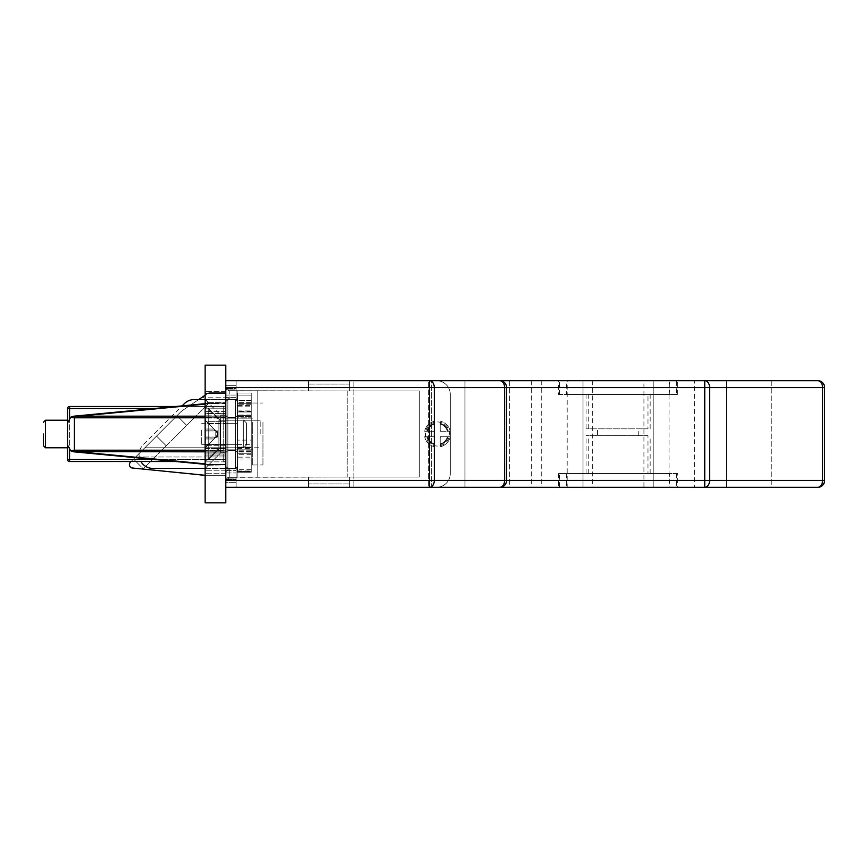 <?xml version="1.0" encoding="UTF-8"?>
<svg xmlns="http://www.w3.org/2000/svg" width="868" height="868" viewBox="0 0 868 868"><rect width="100%" height="100%" fill="white"/><g stroke="black" fill="none" stroke-linecap="round" stroke-linejoin="round"><path stroke-width="0.65" stroke-dasharray="4.34 3.25" d="M67.487 434L67.487 447.769L67.487 434M437.439 446.043A12.043 12.043 0 0 1 425.396 434A12.043 12.043 0 0 1 437.439 421.956A12.043 12.043 0 0 1 449.483 434A12.043 12.043 0 0 1 437.439 446.043A12.043 12.043 0 0 1 425.396 434A12.043 12.043 0 0 1 437.439 421.956A12.043 12.043 0 0 1 449.483 434A12.043 12.043 0 0 1 437.439 446.043M225.799 434L225.799 420.231L225.799 434M260.205 434L260.205 420.231L260.205 434M597.466 435.725L638.761 435.725L597.466 435.725L597.466 428.835L638.761 428.835L597.466 428.835M638.761 435.725L638.761 428.835M677.648 473.581L558.58 473.581L677.648 473.581L677.648 487.339L558.58 487.339L677.648 487.339M558.58 473.581L558.58 487.339M559.61 473.581L676.617 473.581L559.61 473.581L559.61 487.339L676.617 487.339L559.61 487.339M676.617 473.581L676.617 487.339M669.738 473.581L566.489 473.581L669.738 473.581L669.738 487.339L566.489 487.339L669.738 487.339M566.489 473.581L566.489 487.339M558.58 394.419L677.648 394.419L558.58 394.419L558.58 380.661L677.648 380.661L558.58 380.661M677.648 394.419L677.648 380.661M676.617 394.419L559.61 394.419L676.617 394.419L676.617 380.661L559.61 380.661L676.617 380.661M559.61 394.419L559.61 380.661M566.489 394.419L669.738 394.419L566.489 394.419L566.489 380.661L669.738 380.661L566.489 380.661M669.738 394.419L669.738 380.661M704.838 380.661L704.838 487.339M669.044 487.339L704.74 487.339L669.044 487.339L669.044 380.661L704.74 380.661L669.044 380.661M567.184 380.661L531.39 380.661L567.184 380.661L567.184 487.339L531.39 487.339L567.184 487.339M531.39 380.661L531.39 487.339M771.261 380.661L771.261 487.339L726.516 487.339L771.261 487.339L726.516 487.339L771.261 487.339L771.261 380.661L726.516 380.661L726.516 487.339L726.516 380.661L771.261 380.661M509.711 380.661L509.711 487.339L464.977 487.339L509.711 487.339L464.977 487.339L509.711 487.339L509.711 380.661L464.977 380.661L464.977 487.339L464.977 380.661L509.711 380.661M643.926 380.661L592.301 380.661L643.926 380.661L643.926 487.339L592.301 487.339L643.926 487.339M592.301 380.661L592.301 487.339M694.519 380.661L541.719 380.661L694.519 380.661L694.519 487.339L541.719 487.339L694.519 487.339M541.719 380.661L541.719 487.339M653.213 380.661L653.213 487.339L653.213 380.661M184.396 403.62L143.101 444.915A13.769 13.769 0 0 0 152.833 468.416L225.799 468.416L225.799 399.584L194.139 399.584A13.769 13.769 0 0 0 184.396 403.62M205.141 399.584L225.799 399.584L225.799 468.416L205.141 468.416L205.141 399.584L205.141 468.416L205.141 399.584L205.141 468.416L205.141 399.584L205.141 468.416L205.141 399.584L205.141 468.416L205.141 399.584L205.141 468.416L205.141 399.584L205.141 468.416L205.141 399.584L205.141 468.416L205.141 399.584L205.141 468.416L205.141 399.584L205.141 468.416L205.141 399.584L205.141 468.416L205.141 399.584L205.141 468.416L220.635 452.922L220.635 415.078L205.141 399.584M205.141 416.173L78.847 416.173L225.799 416.173L225.799 417.79L225.799 403.479L212.193 403.479L225.799 403.023L212.063 403.49L73.856 416.434L211.868 403.045L71.187 416.955L73.715 416.195L70.742 417.204L74.377 417.79L70.742 417.204L74.377 417.79L74.377 450.21L70.742 450.796L67.487 444.948L67.487 423.052L71.187 416.955L67.487 423.052L67.487 444.948L71.187 451.045L73.715 451.805L70.742 450.796L74.377 450.21L225.799 450.21L225.799 464.521L225.799 403.479L212.193 403.023L205.141 403.685L225.799 403.023L225.799 416.173L225.799 403.023L212.193 403.023L225.799 403.023L212.193 403.023L182.139 405.877L143.101 444.915A13.769 13.769 0 0 0 140.92 461.526M647.984 435.725L586.084 435.725L647.984 435.725L647.984 473.581L586.084 473.581L647.984 473.581M650.154 473.581L650.154 435.725M588.244 473.581L588.244 435.725M586.084 473.581L586.084 435.725M225.799 487.339L353.124 487.339L225.799 487.339L225.799 471.866L225.799 487.339L436.506 487.339A13.769 13.769 0 0 0 450.275 473.581A13.769 13.769 0 0 1 436.506 487.339A13.769 13.769 0 0 0 450.275 473.581L450.275 394.419A13.769 13.769 0 0 0 436.506 380.661A13.769 13.769 0 0 1 450.275 394.419L450.275 473.581A13.769 13.769 0 0 1 436.506 487.339L308.39 487.339L308.39 477.02L308.39 487.339L225.799 487.339L225.799 480.46L225.799 487.339L817.721 487.339A6.879 4.872 90 0 0 822.582 480.46L709.612 480.46L709.612 387.54A6.879 4.872 90 0 0 704.74 380.661L225.799 380.661L225.799 480.46L225.799 380.661L431.613 380.661L428.629 380.661L431.613 380.661L431.613 487.339L428.629 487.339L431.613 487.339L431.613 380.661L436.506 380.661L308.39 380.661L308.39 390.98L229.239 390.676A3.439 3.439 0 0 1 225.799 387.226A3.439 3.439 0 0 0 229.239 390.676L225.799 387.226L229.239 390.676L229.239 399.584L225.799 396.134L225.799 380.661L225.799 487.339L225.799 387.54L225.799 487.339L499.729 487.339L225.799 487.339L225.799 480.46L506.619 480.46L506.619 387.54L506.619 480.46A6.879 6.879 0 0 1 499.729 487.339L225.799 487.339L499.729 487.339A6.879 4.872 90 0 0 504.601 480.46A6.879 4.872 -90 0 1 499.729 487.339A6.879 6.879 0 0 0 506.619 480.46L506.619 387.54L225.799 387.54L225.799 380.661L429.432 380.661L225.799 380.661L225.799 480.46L709.612 480.46A6.879 4.872 90 0 1 704.74 487.339L704.74 380.661L817.721 380.661A6.879 4.872 90 0 1 822.582 387.54L822.582 480.46L824.6 480.46L824.6 387.54A6.879 6.879 0 0 0 817.721 380.661M198.663 399.584L183.029 410.13L202.711 396.86L208.982 403.132L186.718 425.396L208.982 403.132L202.711 396.86L183.029 410.13A20.648 20.648 0 0 0 180.034 412.604L130.406 462.232A3.439 3.439 0 0 0 132.077 467.982L201.702 475.295L225.799 475.295L225.799 392.705L225.799 447.769L218.91 447.769L205.141 461.526L205.141 406.474L205.141 461.526L205.141 406.474L205.141 461.526L205.141 406.474L205.141 461.526L205.141 406.474L205.141 461.526L205.141 406.474L205.141 461.526L205.141 406.474L205.141 461.526L205.141 406.474L205.141 461.526L218.91 447.769L218.91 420.231L205.141 406.474M205.141 475.295L225.799 475.295L205.141 475.295L205.141 473.234L205.141 475.295L225.799 475.295L225.799 420.231L218.91 420.231L218.91 447.769L218.91 420.231L218.91 447.769L205.141 461.526L218.91 447.769L218.91 420.231L218.91 447.769L218.91 420.231L218.91 447.769L205.141 461.526L218.91 447.769L218.91 420.231L218.91 447.769L218.91 420.231L218.91 447.769L205.141 461.526M154.211 459.465L223.727 459.465L223.727 408.535L225.799 408.535L225.799 404.401L225.799 463.599L225.799 408.535L223.727 408.535L223.727 459.465L69.559 459.465L69.559 408.535L154.211 408.535M647.984 428.835L586.084 428.835L647.984 428.835L647.984 394.419L650.154 394.419L586.084 394.419L647.984 394.419M650.154 428.835L650.154 394.419M588.244 428.835L588.244 394.419M586.084 428.835L586.084 394.419M131.111 461.526L180.001 412.647A20.648 20.648 0 0 1 183.029 410.13A20.648 20.648 0 0 0 180.034 412.604L180.001 412.647A20.648 20.648 0 0 1 183.029 410.13L208.515 392.933A5.501 5.501 0 0 1 209.969 392.705L225.799 392.705L209.969 392.705A5.501 5.501 0 0 0 208.515 392.933L205.141 395.211M176.985 415.653L133.542 459.096L176.985 415.653L186.718 425.396L176.985 415.653L186.718 425.396L166.276 445.826L156.544 436.094L166.276 445.826L143.274 468.829L133.542 459.096L143.274 468.829L166.276 445.826L156.544 436.094L166.276 445.826L186.718 425.396L176.985 415.653M135.658 456.991L225.799 456.991L135.658 456.991M144.88 447.769L225.799 447.769L218.91 447.769L218.91 420.231L218.91 447.769L225.799 447.769L225.799 420.231L218.91 420.231L225.799 420.231L218.91 420.231L225.799 420.231L218.91 420.231L225.799 420.231L225.799 447.769L225.799 420.231L225.799 447.769L218.91 447.769L225.799 447.769L225.799 420.231L225.799 447.769L225.799 420.231L225.799 447.769L218.91 447.769L225.799 447.769L225.799 420.231L225.799 447.769L225.799 420.231L225.799 447.769L144.88 447.769M583.014 380.661L583.014 487.339L583.014 380.661M817.721 487.339A6.879 6.879 0 0 0 824.6 480.46M205.141 450.21L225.799 450.21L225.799 416.173L73.715 416.195L175.889 406.474L223.727 406.474L69.559 406.474A2.061 2.061 0 0 0 67.487 408.535L67.487 459.465A2.061 2.061 0 0 0 69.559 461.526L175.889 461.526M223.727 461.526A2.061 2.061 0 0 1 225.799 463.599A2.061 2.061 0 0 0 223.727 461.526L223.727 459.465L223.727 461.526A2.061 2.061 0 0 1 225.799 463.599A2.061 2.061 0 0 0 223.727 461.526M223.727 406.474A2.061 2.061 0 0 0 225.799 404.401A2.061 2.061 0 0 1 223.727 406.474L223.727 408.535L223.727 406.474M237.843 434L237.843 423.671L237.843 434M70.742 417.204L67.487 423.052L67.487 444.948L70.742 450.796L73.715 451.805L212.193 464.977L225.799 464.521L211.868 464.955L78.847 451.827L225.799 451.827L225.799 464.977L225.799 451.827L78.847 451.827L205.141 451.827M71.686 451.284L73.856 451.566M499.729 380.661A6.879 6.879 0 0 1 506.619 387.54L504.601 387.54L506.619 387.54A6.879 6.879 0 0 0 499.729 380.661A6.879 6.879 0 0 1 506.619 387.54L504.601 387.54L504.601 480.46L504.601 387.54L429.432 387.54L429.432 480.46L434.293 480.46A6.879 4.872 -90 0 1 429.432 487.339A6.879 4.872 -90 0 0 434.293 480.46L504.601 480.46L434.293 480.46L434.293 387.54L429.432 387.54L504.601 387.54L434.293 387.54L434.293 480.46L434.293 387.54A6.879 4.872 -90 0 0 429.432 380.661A6.879 4.872 -90 0 1 434.293 387.54A6.879 4.872 90 0 0 429.432 380.661L225.799 380.661L225.799 387.54L429.432 387.54L429.432 380.661L429.432 387.54L225.799 387.54L429.432 387.54L429.432 380.661L499.729 380.661A6.879 4.872 -90 0 1 504.601 387.54A6.879 4.872 -90 0 0 499.729 380.661A6.879 6.879 0 0 1 506.619 387.54A6.879 6.879 0 0 0 499.729 380.661L429.432 380.661L499.729 380.661A6.879 4.872 90 0 1 504.601 387.54L504.601 480.46A6.879 4.872 -90 0 1 499.729 487.339A6.879 6.879 0 0 0 506.619 480.46L434.293 480.46A6.879 4.872 90 0 1 429.432 487.339L429.432 387.54L429.432 487.339L429.432 480.46L225.799 480.46M73.715 451.805L205.141 464.315M74.377 451.588L74.377 417.79L225.799 417.79L74.377 417.79L74.377 451.588L74.377 450.21L225.799 450.21L225.799 417.79L225.799 450.21L74.377 450.21L70.742 450.796M205.141 463.859L212.193 464.977L225.799 464.521L212.063 464.51L225.799 464.521L212.063 464.51L78.847 451.827M205.141 444.666L225.799 444.666L225.799 423.334L225.799 444.666L225.799 423.334L225.799 444.666L205.141 444.666L205.141 423.334L225.799 423.334L205.141 423.334L205.141 444.666M225.799 415.078L220.635 415.078L220.635 452.922L205.141 468.416L220.635 452.922L220.635 415.078L220.635 452.922L220.635 415.078L220.635 452.922L205.141 468.416L220.635 452.922L220.635 415.078L220.635 452.922L220.635 415.078L220.635 452.922L205.141 468.416L220.635 452.922L220.635 415.078L220.635 452.922L220.635 415.078L220.635 452.922L205.141 468.416L220.635 452.922L220.635 415.078L220.635 452.922L220.635 415.078L220.635 452.922L205.141 468.416L220.635 452.922L220.635 415.078L220.635 452.922L220.635 415.078L220.635 452.922L225.799 452.922L225.799 415.078L220.635 415.078L225.799 415.078L220.635 415.078L225.799 415.078L220.635 415.078L225.799 415.078L220.635 415.078L225.799 415.078L220.635 415.078L225.799 415.078L225.799 452.922L220.635 452.922L225.799 452.922L225.799 415.078L225.799 452.922L225.799 415.078L225.799 452.922L220.635 452.922L225.799 452.922L225.799 415.078L225.799 452.922L225.799 415.078L225.799 452.922L220.635 452.922L225.799 452.922L225.799 415.078L225.799 452.922L225.799 415.078L225.799 452.922L220.635 452.922L225.799 452.922L225.799 415.078L225.799 452.922L225.799 415.078L225.799 452.922L220.635 452.922L225.799 452.922L225.799 415.078L225.799 452.922M225.799 365.168L225.799 502.832L205.141 502.832L205.141 365.168L225.799 365.168M205.141 468.763L205.141 399.237L205.141 470.825L205.141 468.763L225.799 468.763L225.799 397.175L225.799 480.774L225.799 471.866L229.239 468.416L225.799 471.866L225.799 480.774A3.439 3.439 0 0 1 229.239 477.324A3.439 3.439 0 0 0 225.799 480.774L229.239 477.324L225.799 480.774L225.799 468.514L205.141 468.763M205.141 397.175L205.141 399.237L205.141 397.175L225.799 397.175L205.141 397.175M205.141 450.557L205.141 403.132L205.141 464.868L205.141 450.557L225.799 450.557L225.799 402.687L225.799 465.313L225.799 402.687L225.799 452.174L225.799 450.557L205.141 450.557M205.141 465.313L205.141 452.174L205.141 465.313L225.799 464.868L205.141 465.313M205.141 402.687L205.141 415.826L205.141 402.687L225.799 402.687L205.141 402.687M205.141 408.188L205.141 461.874L205.141 408.188L205.141 459.812L205.141 408.188L205.141 459.812L205.141 408.188L205.141 459.812L205.141 408.188L205.141 459.812L205.141 408.188L205.141 459.812L205.141 408.188L205.141 459.812L205.141 408.188L208.244 408.188L208.244 459.812L208.244 408.188L205.141 408.188L208.244 408.188L208.244 459.812L205.141 459.812L208.244 459.812L208.244 408.188L208.244 459.812L208.244 408.188L208.244 459.812L205.141 459.812L225.799 459.812L225.799 406.126L225.799 461.874L225.799 459.812L205.141 459.812L208.244 459.812L208.244 408.188L208.244 459.812L208.244 408.188L208.244 459.812L208.244 408.188L208.244 459.812L208.244 408.188L205.141 408.188L225.799 408.188L205.141 408.188L208.244 408.188L205.141 408.188L208.244 408.188L220.288 420.231L220.288 447.769L220.288 420.231L208.244 408.188L220.288 420.231L220.288 447.769L208.244 459.812L205.141 459.812M205.141 421.327L205.141 445.295L205.141 421.327L225.799 421.327L225.799 391.327L225.799 445.295L225.799 421.327L205.141 421.327M205.141 448.55L205.141 453.074L205.141 448.55L225.799 448.55L205.141 448.55M205.141 455.027L205.141 473.234L205.141 455.027L225.799 455.027L205.141 455.027M205.141 413.548L205.141 418.072L205.141 411.595L205.141 413.548L225.799 413.548L205.141 413.548M205.141 393.388L205.141 411.595L205.141 391.327L205.141 393.388L225.799 393.388L205.141 393.388M225.799 452.174L225.799 464.868L225.799 452.174L205.141 452.174L225.799 452.174M260.205 420.231L225.799 420.231L260.205 420.231L225.799 420.231L225.799 447.769L260.205 447.769M225.799 391.327L205.141 391.327L225.799 391.327M225.799 461.874L205.141 461.874L225.799 461.874M225.799 406.126L205.141 406.126L225.799 406.126M225.799 470.825L205.141 470.825L225.799 470.825M434.684 437.526L434.684 436.756L426.774 436.756A11.013 11.013 0 0 0 434.684 444.666L434.684 436.756L434.684 444.666A11.013 11.013 0 0 1 426.774 436.756L424.658 436.756A13.074 13.074 0 0 0 434.684 446.781A13.074 13.074 0 0 1 424.658 436.756A13.074 13.074 0 0 0 434.684 446.781L434.684 437.526L434.684 446.781A13.074 13.074 0 0 1 424.658 436.756L434.684 436.756L434.684 443.949L434.684 436.756L427.49 436.756A10.329 10.329 0 0 0 434.684 443.949A10.329 10.329 0 0 1 427.49 436.756A10.329 10.329 0 0 0 434.684 443.949A10.329 10.329 0 0 1 427.49 436.756L434.684 436.756L434.684 437.526A4.47 4.47 0 0 1 433.913 436.756L434.684 436.756L434.684 443.949L434.684 436.756L424.658 436.756A13.074 13.074 0 0 0 434.684 446.781A13.074 13.074 0 0 1 424.658 436.756L433.913 436.756A4.47 4.47 0 0 0 434.684 437.526M433.913 431.244L424.658 431.244A13.074 13.074 0 0 1 434.684 421.219L434.684 431.244L434.684 421.219A13.074 13.074 0 0 0 424.658 431.244L426.774 431.244A11.013 11.013 0 0 1 434.684 423.334L434.684 431.244L426.774 431.244L434.684 431.244L434.684 424.051A10.329 10.329 0 0 0 427.49 431.244L434.684 431.244L427.49 431.244A10.329 10.329 0 0 1 434.684 424.051A10.329 10.329 0 0 0 427.49 431.244A10.329 10.329 0 0 1 434.684 424.051L434.684 423.334A11.013 11.013 0 0 0 426.774 431.244L424.658 431.244A13.074 13.074 0 0 1 434.684 421.219A13.074 13.074 0 0 0 424.658 431.244A13.074 13.074 0 0 1 434.684 421.219A13.074 13.074 0 0 0 424.658 431.244L434.684 431.244L434.684 424.051L434.684 431.244L427.49 431.244L433.913 431.244A4.47 4.47 0 0 1 434.684 430.474A4.47 4.47 0 0 0 433.913 431.244M440.195 437.526L440.195 446.781A13.074 13.074 0 0 0 450.221 436.756A13.074 13.074 0 0 1 440.195 446.781L440.195 444.666L440.195 446.781A13.074 13.074 0 0 0 450.221 436.756L440.966 436.756A4.47 4.47 0 0 1 440.195 437.526L440.195 436.756L450.221 436.756A13.074 13.074 0 0 1 440.195 446.781L440.195 437.526A4.47 4.47 0 0 0 440.966 436.756L440.195 436.756L440.195 443.949A10.329 10.329 0 0 0 447.389 436.756L440.195 436.756L447.389 436.756A10.329 10.329 0 0 1 440.195 443.949A10.329 10.329 0 0 0 447.389 436.756A10.329 10.329 0 0 1 440.195 443.949L440.195 437.526M448.105 436.756L440.195 436.756L440.195 443.949L440.195 436.756L448.105 436.756A11.013 11.013 0 0 1 440.195 444.666A11.013 11.013 0 0 0 448.105 436.756M448.105 431.244L450.221 431.244A13.074 13.074 0 0 0 440.195 421.219A13.074 13.074 0 0 1 450.221 431.244L440.966 431.244A4.47 4.47 0 0 0 440.195 430.474L440.195 421.219L440.195 431.244L450.221 431.244A13.074 13.074 0 0 0 440.195 421.219A13.074 13.074 0 0 1 450.221 431.244L440.195 431.244L440.195 430.474A4.47 4.47 0 0 1 440.966 431.244L440.195 431.244L440.195 424.051L440.195 431.244L447.389 431.244A10.329 10.329 0 0 0 440.195 424.051A10.329 10.329 0 0 1 447.389 431.244A10.329 10.329 0 0 0 440.195 424.051A10.329 10.329 0 0 1 447.389 431.244L440.195 431.244L440.195 421.219L440.195 431.244L440.195 424.051L440.195 431.244L448.105 431.244A11.013 11.013 0 0 0 440.195 423.334A11.013 11.013 0 0 1 448.105 431.244M236.118 468.514L225.799 468.514L236.118 468.514L236.118 477.324L236.118 469.078L236.118 477.02L237.148 477.02L237.148 469.078L236.118 469.078L236.118 477.324L229.239 477.324L229.239 468.416L229.239 477.324L236.118 477.324L229.239 477.324L236.118 477.324L236.118 487.339L236.118 477.02L257.796 477.02L257.796 390.98L257.796 477.02L347.167 477.02L347.167 390.98L419.298 390.98L349.685 390.98L349.685 380.661L349.685 390.98L308.39 390.98L308.39 380.661L236.118 380.661L236.118 390.676L229.239 390.676L347.167 390.98L347.167 477.02L419.298 477.02L419.298 390.98L419.298 477.02L349.685 477.02L349.685 487.339L349.685 477.02L349.685 487.339L349.685 477.02L236.118 477.324L236.118 468.514M237.148 468.416L237.148 469.078L236.118 469.078L236.118 477.02L419.298 477.02L419.298 390.98L349.685 390.98L349.685 380.661L349.685 390.98L308.39 390.98L308.39 380.661L308.39 390.98L229.239 390.676L229.239 399.584L237.148 399.584L237.148 398.922L236.118 398.922L236.118 390.98L236.118 398.922L236.118 390.98L237.148 390.98L237.148 399.584L237.148 390.98L237.148 398.922L237.148 390.98L257.796 390.98L257.796 477.02L257.796 390.98L419.298 390.98L419.298 477.02L237.148 477.02L237.148 468.416L237.148 477.02L237.148 468.416L229.239 468.416L237.148 468.416M431.613 380.661L436.506 380.661A13.769 13.769 0 0 1 450.275 394.419L450.275 473.581L450.275 394.419A13.769 13.769 0 0 0 436.506 380.661L225.799 380.9L236.118 380.9L236.118 388.495L225.799 388.495L236.118 388.495L236.118 395.038L225.799 395.038L225.799 399.486L205.141 399.237L236.118 399.486L236.118 380.661L236.118 399.204L225.799 399.204L225.799 389.07L225.799 395.038L236.118 395.038L236.118 399.486L225.799 399.486L225.799 387.226L225.799 399.486L236.118 399.486L236.118 390.676L236.118 398.922L237.148 398.922L237.148 399.584L229.239 399.584L225.799 396.134L225.799 380.661L428.629 380.661L428.629 487.339L428.629 380.661L353.124 380.661L353.124 487.339L353.124 380.661L225.799 380.661L236.118 380.661L225.799 380.661L225.799 389.07L236.118 389.07L225.799 389.07L225.799 385.294L236.118 385.294L225.799 385.294L225.799 380.661M225.799 479.505L225.799 468.796L236.118 468.796L225.799 468.796L225.799 478.93L236.118 478.93L236.118 468.796L236.118 478.93L225.799 478.93L225.799 482.706L225.799 479.505L236.118 479.505L236.118 478.93L236.118 482.706L236.118 479.505L225.799 479.505M225.799 487.1L225.799 482.706L236.118 482.706L225.799 482.706L225.799 487.1L236.118 487.1L236.118 482.706L236.118 487.1L225.799 487.1M353.124 487.339L428.629 487.339L353.124 487.339M217.738 437.092L216.935 437.114L216.935 435.942A2.756 2.756 -0 0 0 217.738 433.978A2.756 2.756 -0 0 1 216.935 435.964L215.785 437.081L216.935 435.964L216.935 437.092L215.785 437.114L217.738 434L216.935 432.058L217.738 437.092L215.785 437.092L215.785 430.908L214.863 429.975L213.929 430.908L205.141 430.908L205.141 437.092L213.929 437.092L205.141 437.092L213.929 437.092L205.141 437.092L205.141 447.769L213.929 438.958L205.141 438.958L205.141 447.769L214.863 438.025L213.929 437.092L214.863 438.025L213.929 438.958L205.141 438.958L205.141 437.092L213.929 437.092L205.141 437.092L213.929 437.092L205.141 437.092L205.141 438.958L213.929 438.958L214.863 438.025L213.929 437.092L214.863 438.025L213.929 438.958L205.141 438.958L205.141 447.769L214.863 438.025L213.929 437.092L205.141 437.092L213.929 437.092L205.141 437.092L213.929 437.092L214.863 438.025L213.929 438.958L214.863 438.004L213.929 437.071L205.141 437.016L205.141 447.769L214.863 438.004L213.929 437.071L205.141 437.071L205.141 438.937L205.141 437.092L205.141 438.937L213.929 438.958L214.863 438.004L213.929 437.071L205.141 437.016L205.141 447.769L214.863 438.004L213.929 437.071L205.141 437.071L205.141 447.769L213.929 438.958L205.141 438.958L205.141 430.908L213.929 430.908L214.863 429.975L205.141 420.231L205.141 430.908L213.929 430.908L205.141 430.908L205.141 429.042L213.929 429.042L205.141 420.231L205.141 437.092L205.141 430.908L213.929 430.908L205.141 430.908L213.929 430.908L214.863 429.975L213.929 430.908L205.141 430.908L205.141 429.042L213.929 429.042L205.141 429.042L205.141 437.092L205.141 430.908L213.929 430.908L205.141 430.908L213.929 430.908L214.863 429.975L213.929 429.042L214.863 429.975L213.929 430.908L205.141 430.908L205.141 429.042L213.929 429.042L205.141 420.231L205.141 429.042L213.929 429.063L205.141 420.231L205.141 429.042L213.929 429.063L205.141 429.042L213.929 429.063L214.863 429.975L205.141 420.231L205.141 429.042L213.929 429.063L205.141 420.231L205.141 429.042L213.929 429.042L214.863 429.975L213.929 430.929L205.141 430.984L213.929 430.929L205.141 430.929L205.141 420.221L205.141 430.875L213.929 430.875L205.141 430.821L205.141 437.071L213.929 437.071L205.141 437.071L213.929 437.071L205.141 437.016L205.141 430.821L213.929 430.875L214.863 429.953L205.141 420.221L205.141 430.875L213.929 430.875L205.141 430.821L213.929 430.875L214.863 429.953L213.929 429.031L205.141 429.031L205.141 437.016L205.141 429.031L213.929 429.031L205.141 420.221L205.141 429.031L213.929 429.031L205.141 420.221L205.141 429.031L213.929 429.031L205.141 420.221L205.141 437.179L213.929 437.125L214.863 438.047L213.929 438.969L205.141 438.969L205.141 447.779L213.929 438.937L205.141 438.937L205.141 447.747L213.929 438.937L205.141 438.937L205.141 447.747L213.929 438.937L205.141 438.937L205.141 447.747L213.929 438.937L205.141 438.937L205.141 447.779L213.929 438.969L205.141 438.969L205.141 437.125L213.929 437.125L214.863 438.047L213.929 438.969L205.141 438.969L205.141 447.779L213.929 438.969L205.141 438.969L205.141 437.125L213.929 437.125L214.863 438.047L205.141 447.779L215.785 437.114L214.863 438.025L215.785 437.092L215.785 430.908L214.863 429.975L213.929 430.929L205.141 430.984L213.929 430.929L205.141 430.929L205.141 420.221L205.141 437.179L213.929 437.125L214.863 438.047L215.785 437.114L217.738 437.092L215.785 437.092L217.738 434L215.785 437.092L216.935 435.942A2.756 2.756 0 0 0 216.935 432.058L215.785 430.908L216.935 430.908L215.785 430.908L216.935 432.058L214.863 429.975L213.929 430.929L205.141 430.984L205.141 437.179L213.929 437.125L205.141 437.179L213.929 437.125L205.141 437.179L205.141 430.984L213.929 430.929L214.863 429.996L215.785 430.908L217.738 430.908L217.738 434L215.785 430.908L217.738 434L217.738 437.092L215.785 437.092L216.935 435.942A2.756 2.756 0 0 0 216.935 432.058L214.863 429.975L216.935 430.908L215.785 430.908L216.935 432.058L205.141 420.253L215.785 430.919L217.738 430.908L215.785 430.908L216.935 432.069L215.785 430.908L217.738 430.908L216.935 435.942L217.738 434L216.935 432.058L217.738 437.092L215.785 437.081L215.785 430.908L216.935 432.069L214.863 429.953L213.929 430.875L205.141 430.821L213.929 430.875L214.863 429.953L215.785 430.886L205.141 420.253L215.785 430.919L216.935 430.919L215.785 430.886L216.935 432.069L215.785 430.908L217.738 430.908L215.785 430.886L216.935 432.069L215.785 430.908L215.785 437.092L214.863 438.025L215.785 437.092L217.738 437.092L215.785 437.081L216.935 435.942L215.785 437.092L216.935 435.942A2.756 2.756 0 0 0 216.935 432.058L217.738 434L216.935 435.942A2.756 2.756 0 0 0 216.935 432.058L215.785 430.886L215.785 437.092L217.738 434L215.785 430.919L215.785 437.092L214.863 438.025L215.785 437.092L217.738 437.092L217.738 434L215.785 437.092L216.935 435.942A2.756 2.756 0 0 0 216.935 432.058L215.785 430.886L215.785 437.081L216.935 435.942A2.756 2.756 0 0 0 216.935 432.058L217.738 434A2.756 2.756 -0 0 0 216.935 432.069L215.785 430.886L215.785 437.114L217.738 434A2.756 2.756 -0 0 0 216.935 432.036L215.785 430.919L215.785 437.081L214.863 438.004L216.935 437.114L215.785 437.081L216.935 435.964A2.756 2.756 -0 0 0 217.738 434.022L215.785 430.886L215.785 437.114L216.935 435.931A2.756 2.756 -0 0 0 217.738 433.978L217.738 437.092L217.738 434L216.935 435.953L217.738 434A2.756 2.756 -0 0 0 216.935 432.069L217.738 434A2.756 2.756 -0 0 0 216.935 432.036L215.785 430.886L215.785 437.114L217.738 437.092L217.738 434L215.785 430.919L215.785 437.114L216.935 435.964A2.756 2.756 -0 0 0 217.738 434.022L216.935 435.953A2.756 2.756 -0 0 0 216.935 432.069L215.785 430.886L217.738 430.908L217.738 434A2.756 2.756 -0 0 0 216.935 432.036L217.738 434L215.785 430.886L215.785 437.081L217.738 434L214.863 438.004L216.935 437.114L215.785 437.081L216.935 435.931A2.756 2.756 -0 0 0 216.935 432.069L215.785 430.919L215.785 437.114L216.935 435.964A2.756 2.756 -0 0 0 216.935 432.036L215.785 430.886L217.738 430.908L216.935 430.908L217.738 430.908L217.738 434L217.738 430.908L216.935 430.886L216.935 432.069L216.935 430.908L216.935 432.058L216.935 430.908L216.935 432.058L216.935 430.908L216.935 432.047L216.935 430.919L216.935 432.047L216.935 430.919L216.935 432.047L216.935 430.919L216.935 432.047L216.935 430.919L217.738 430.908L217.738 434L217.738 430.908L216.935 430.886L217.738 430.908M246.447 445.013L243.691 447.769L246.447 445.013L243.691 447.769L246.447 445.013L246.447 422.987L243.691 420.231L220.288 420.231L220.288 447.769L220.288 420.231L220.288 447.769L208.244 459.812L220.288 447.769L220.288 420.231L220.288 447.769L220.288 420.231L220.288 447.769L220.288 420.231L220.288 447.769L220.288 420.231L208.244 408.188L220.288 420.231L208.244 408.188L220.288 420.231L243.691 420.231L243.691 447.769L243.691 420.231L243.691 447.769L220.288 447.769L220.288 420.231L243.691 420.231L243.691 447.769L243.691 420.231L243.691 447.769L220.288 447.769L208.244 459.812L220.288 447.769L208.244 459.812L220.288 447.769L243.691 447.769L243.691 420.231L243.691 447.769L243.691 420.231L243.691 447.769L243.691 420.231L243.691 447.769L243.691 420.231L220.288 420.231L243.691 420.231L220.288 420.231L243.691 420.231L246.447 422.987L246.447 445.013L243.691 447.769L243.691 420.231L246.447 422.987L246.447 445.013L246.447 422.987L246.447 445.013L243.691 447.769L220.288 447.769L243.691 447.769L220.288 447.769L243.691 447.769L246.447 445.013L246.447 422.987L246.447 445.013L246.447 422.987L246.447 445.013L246.447 422.987L246.447 445.013L246.447 422.987L246.447 445.013L246.447 422.987L243.691 420.231L246.447 422.987M205.141 438.969L205.141 447.779L205.141 438.969M251.264 400.615L237.496 400.615L251.264 400.615L251.264 402.687L251.264 393.052L251.264 400.615L237.496 400.615L237.496 393.052L237.496 405.432L237.496 393.052L251.264 393.052L237.496 393.052L251.264 393.052L237.496 393.052L251.264 393.052L237.496 393.052L237.496 417.823L251.264 417.823L237.496 417.823L237.496 432.622L237.496 415.078L237.496 453.27L237.496 411.974L237.496 453.27L237.496 411.974L237.496 453.27L237.496 411.974L237.496 453.27L237.496 411.974L237.496 447.421L251.264 447.421L237.496 447.421L237.496 457.154L251.264 457.154L251.264 472.203L237.496 472.203L251.264 472.203L251.264 395.114L251.264 453.27L237.496 453.27L251.264 453.27L237.496 453.27L237.496 415.078L237.496 472.203L237.496 471.476L251.264 471.476M251.264 471.595L237.496 471.595L237.496 395.114L237.496 453.27L237.496 411.974L237.496 453.27L237.496 415.414L251.264 415.414L237.496 415.414L251.264 415.414L237.496 415.414L237.496 449.83L251.264 449.83L237.496 449.83L237.496 411.974L251.264 411.974L237.496 411.974L251.264 411.974L237.496 411.974L251.264 411.974L237.496 411.974L251.264 411.974L237.496 411.974L251.264 411.974L237.496 411.974L251.264 411.974L237.496 411.974L251.264 411.974L237.496 411.974L251.264 411.974L237.496 411.974L237.496 453.27L251.264 453.27L237.496 453.27L251.264 453.27L237.496 453.27L251.264 453.27L237.496 453.27L251.264 453.27L251.264 411.974L251.264 453.27L251.264 411.974L251.264 453.27L251.264 411.974L251.264 453.27L251.264 411.974L251.264 453.27L237.496 453.27L251.264 453.27L251.264 411.974L251.264 453.27L237.496 453.27L251.264 453.27L237.496 453.27L237.496 418.17L237.496 447.074L251.264 447.074L237.496 447.074L237.496 432.622L237.496 450.177L237.496 411.974L237.496 453.27L251.264 453.27L251.264 411.974L251.264 449.83L237.496 449.83L251.264 449.83L251.264 415.414L251.264 453.27L251.264 411.974L251.264 457.154M251.264 447.259L237.496 447.259L237.496 417.996L251.264 417.996M237.496 444.666L251.264 444.666L251.264 393.052L251.264 411.421L237.496 411.421M237.496 471.595L237.496 448.713L251.264 448.713M251.264 459.009L237.496 459.009L237.496 471.476M237.496 459.009L237.496 457.154M237.496 400.615L237.496 403.284L251.264 403.284M251.264 416.531L237.496 416.531L237.496 403.284M237.496 416.531L237.496 417.996M237.496 447.259L237.496 448.713M237.496 405.432L251.264 405.432L237.496 405.432M251.264 402.687L237.496 402.687L251.264 402.687M237.496 416.347L251.264 416.347L251.264 450.177L251.264 418.17L251.264 447.074L237.496 447.074L251.264 447.074L251.264 415.078L251.264 440.119L237.496 440.119M251.264 418.17L237.496 418.17L251.264 418.17M237.496 395.114L237.496 406.81L237.496 393.052L237.496 406.81L237.496 393.052L237.496 395.114L251.264 395.114L237.496 395.114M237.496 470.999L251.264 470.999L251.264 469.707L237.496 469.707M237.496 448.029L251.264 448.029L251.264 469.707M251.264 448.029L251.264 440.119M251.264 416.347L251.264 411.421M251.264 444.666L251.264 451.913L237.496 451.913M251.264 470.999L251.264 451.913M251.264 451.555L237.496 451.555L251.264 451.555M237.496 393.052L251.264 393.052L237.496 393.052M237.496 406.81L251.264 406.81L237.496 406.81M237.496 472.203L251.264 472.203L237.496 472.203M201.702 430.061L201.702 444.329L201.702 430.061M225.799 430.061L225.799 444.329L225.799 430.061M225.799 427.957L225.799 449.83L225.799 427.957M252.642 427.957L252.642 449.83L252.642 427.957M252.642 422.173L252.642 464.977L252.642 422.173M262.961 422.173L262.961 464.977L262.961 422.173M237.496 401.656L237.496 466.344L235.434 468.416L235.434 399.584L227.861 399.584L227.861 468.416L227.861 399.584L227.861 468.416L227.861 399.584L225.799 401.656L225.799 466.344L225.799 401.656L227.861 399.584L235.434 399.584L235.434 468.416L227.861 468.416L225.799 466.344L225.799 401.656L225.799 466.344L227.861 468.416L235.434 468.416L235.434 399.584L235.434 468.416L237.496 466.344L237.496 401.656L235.434 399.584L237.496 401.656L237.496 466.344L237.496 401.656M235.434 417.486L237.496 415.414L237.496 452.586L237.496 415.414L237.496 452.586L237.496 415.414L235.434 417.486L227.861 417.486L225.799 415.414L225.799 452.586L225.799 415.414L225.799 452.586L225.799 415.414L227.861 417.486L227.861 450.514L225.799 452.586L227.861 450.514L227.861 417.486L227.861 450.514L227.861 417.486L235.434 417.486L235.434 450.514L237.496 452.586L235.434 450.514L235.434 417.486L235.434 450.514L227.861 450.514L235.434 450.514L235.434 417.486M45.461 447.769L45.461 420.231M225.799 387.54L824.6 387.54M69.559 418.137L69.559 449.863M69.559 461.526A2.061 2.061 0 0 1 67.487 459.465L69.559 459.465L69.559 461.526M67.487 408.535A2.061 2.061 0 0 1 69.559 406.474L69.559 408.535L67.487 408.535M223.727 459.465L225.799 459.465L223.727 459.465M205.141 417.79L74.377 417.79L74.377 416.412M506.619 480.46A6.879 6.879 0 0 1 499.729 487.339A6.879 6.879 0 0 0 506.619 480.46L504.601 480.46L506.619 480.46M78.847 416.173L205.141 404.141M225.799 418.072L205.141 418.072L225.799 418.072M225.799 445.295L205.141 445.295L225.799 445.295M225.799 453.074L205.141 453.074L225.799 453.074M225.799 473.234L205.141 473.234L225.799 473.234M225.799 411.595L205.141 411.595L225.799 411.595M225.799 417.443L205.141 417.443L225.799 417.443M225.799 464.868L205.141 464.868L225.799 464.868M225.799 415.826L205.141 415.826L225.799 415.826M225.799 403.132L205.141 403.132L225.799 403.132M308.39 384.101L349.685 384.101L308.39 384.101M349.685 483.899L308.39 483.899L349.685 483.899M225.799 470.586L236.118 470.586L225.799 470.586M225.799 472.962L236.118 472.962L225.799 472.962M236.118 397.414L225.799 397.414L236.118 397.414M237.496 410.944L251.264 410.944M251.264 454.3L237.496 454.3M251.264 403.37L237.496 403.37L251.264 403.37M251.264 404.748L237.496 404.748L251.264 404.748M237.843 423.671L225.799 423.671L237.843 423.671M237.843 444.329L225.799 444.329L237.843 444.329M251.264 415.078L237.496 415.078L251.264 415.078M251.264 450.177L237.496 450.177L251.264 450.177M201.702 423.671L225.799 423.671L201.702 423.671M225.799 418.17L252.642 418.17L225.799 418.17M252.642 403.023L262.961 403.023L252.642 403.023M252.642 464.977L262.961 464.977L252.642 464.977M225.799 449.83L252.642 449.83L225.799 449.83M201.702 444.329L225.799 444.329L201.702 444.329"/><path stroke-width="1.3" d="M43.4 434L43.4 445.696L43.4 434M225.799 380.661L499.729 380.661A6.879 6.879 0 0 1 506.619 387.54L506.619 480.46L704.74 480.46L704.74 487.339A6.879 4.872 -90 0 0 709.612 480.46L824.6 480.46A6.879 6.879 0 0 1 817.721 487.339A6.879 4.872 -90 0 0 822.582 480.46L822.582 387.54L824.6 387.54L824.6 480.46A6.879 6.879 0 0 1 817.721 487.339L225.799 487.339M431.613 380.661L817.721 380.661A6.879 6.879 0 0 1 824.6 387.54A6.879 6.879 0 0 0 817.721 380.661A6.879 4.872 -90 0 1 822.582 387.54L709.612 387.54A6.879 4.872 -90 0 0 704.74 380.661L704.74 387.54L434.293 387.54L434.293 480.46A6.879 4.872 90 0 1 429.432 487.339L429.432 387.54L225.799 387.54M175.889 461.526L69.559 461.526A2.061 2.061 0 0 1 67.487 459.465L67.487 408.535A2.061 2.061 0 0 1 69.559 406.474L175.889 406.474L182.139 405.877L184.396 403.62A13.769 13.769 0 0 1 194.139 399.584L205.141 399.584M205.141 468.416L152.833 468.416A13.769 13.769 0 0 1 140.92 461.526M205.141 395.211L198.663 399.584M131.111 461.526L130.406 462.232A3.439 3.439 0 0 0 132.077 467.982L205.141 475.295M205.141 417.79L74.377 417.79L70.742 417.204L67.487 423.052L67.487 444.948L70.742 450.796L74.377 450.21L73.715 451.805L70.742 450.796M70.742 417.204L73.715 416.195L205.141 416.173M71.339 416.868L73.856 416.434L71.686 416.716M73.856 451.566L71.36 451.132M73.715 416.195L205.141 403.685L73.715 416.195M205.141 464.315L73.715 451.805M205.141 451.827L74.377 451.588M429.432 380.661A6.879 4.872 90 0 1 434.293 387.54L429.432 387.54L429.432 380.661M225.799 480.46L504.601 480.46A6.879 4.872 90 0 1 499.729 487.339A6.879 6.879 0 0 0 506.619 480.46L504.601 480.46L504.601 387.54A6.879 4.872 90 0 0 499.729 380.661M205.141 502.832L225.799 502.832L225.799 365.168L205.141 365.168L205.141 502.832M67.487 420.231L45.461 420.231L45.461 447.769L43.4 445.696M704.74 480.46L704.74 387.54L709.612 387.54L709.612 480.46L704.74 480.46M69.559 449.863L69.559 459.465L154.211 459.465M154.211 408.535L69.559 408.535L69.559 418.137M67.487 459.465A2.061 2.061 0 0 0 69.559 461.526L69.559 459.465L67.487 459.465M67.487 408.535L69.559 408.535L69.559 406.474A2.061 2.061 0 0 0 67.487 408.535M205.141 450.21L74.377 450.21L74.377 416.412M205.141 404.141L78.847 416.173M78.847 451.827L205.141 463.859M45.461 447.769L67.487 447.769M45.461 420.231L43.4 422.304"/></g></svg>
